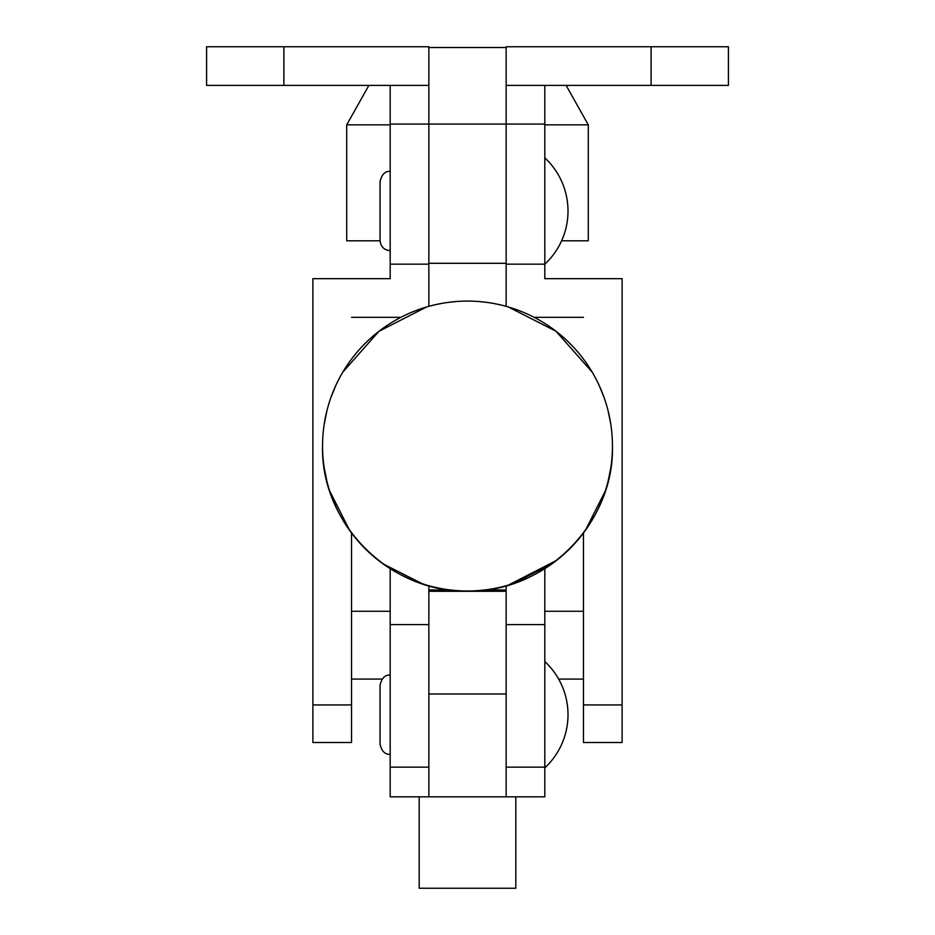 <?xml version="1.0" encoding="UTF-8"?>
<svg xmlns="http://www.w3.org/2000/svg" width="935" height="935" viewBox="0 0 935 935"><rect width="100%" height="100%" fill="white"/><g stroke="black" fill="none" stroke-linecap="round" stroke-linejoin="round"><path stroke-width="1.4" d="M610.847 467.57L608.054 481.467M603.952 494.977L598.949 507.144M592.194 519.965L584.585 531.501M572.056 546.437L562.695 555.367M556.641 560.346L508.359 585.123M500.646 587.157L493.47 588.653M486.364 589.763L478.849 590.558M478.942 301.549L486.293 302.321M493.844 303.513L500.739 304.95M508.278 306.949L555.998 331.247L592.217 372.177M598.949 384.951L603.952 397.153M608.077 410.687L610.847 424.525M324.153 424.525L326.923 410.687M331.048 397.153L336.051 384.951M342.783 372.177L378.932 331.306L426.547 306.996M434.354 304.939L441.262 303.489M448.636 302.321L456.035 301.549M456.058 590.546L448.508 589.751M441.156 588.582L434.097 587.098M426.722 585.146L419.698 582.891M409.25 578.777L399.35 573.985M393.074 570.432L387.219 566.739M383.21 563.969L378.313 560.31M372.27 555.332L362.944 546.437M350.415 531.501L342.783 519.918M336.016 507.074L331.048 494.942M326.923 481.408L324.153 467.523M422.585 583.872L383.069 563.875M349.678 530.472L329.681 490.957M467.5 591.002C390.047 593 320.553 523.506 322.552 446.042A144.948 144.948 0 0 0 467.5 591.002A144.948 144.948 0 0 0 612.448 446.042C614.447 523.506 544.953 593 467.5 591.002A144.948 144.948 0 0 0 612.448 446.042A144.948 144.948 0 0 0 467.5 301.093A144.948 144.948 0 0 0 322.552 446.042A144.948 144.948 0 0 0 467.5 591.002M544.813 661.548A72.498 72.498 0 0 1 544.813 767.845M506.151 585.754L506.151 796.83L506.151 693.98L428.849 693.98L428.849 796.83L428.849 624.603L390.187 624.603L390.187 796.83L544.813 796.83L544.813 568.667M428.849 624.603L428.849 585.754M390.187 624.603L390.187 568.667M605.319 490.957L585.322 530.472M551.93 563.875L512.415 583.872M283.889 46.75L206.588 46.75L206.588 85.401L283.889 85.401L283.889 46.75L428.849 46.75L428.849 306.341M651.111 46.75L728.412 46.75L728.412 85.401L651.111 85.401L651.111 46.75L506.151 46.75L506.151 306.341M651.111 85.401L544.813 85.401L544.813 124.063L506.151 124.063L506.151 264.173L544.813 264.173A72.498 72.498 0 0 0 544.813 157.875M544.813 124.063L544.813 278.677L622.114 278.677L622.114 742.519L583.463 742.519L583.463 533.02M390.187 124.063L428.849 124.063L428.849 264.173L390.187 264.173L390.187 85.401L283.889 85.401M400.846 317.327L351.537 317.327M382.111 679.09L351.537 679.09M351.537 704.943L351.537 742.519L312.886 742.519L312.886 704.943L351.537 704.943L351.537 533.02M312.886 704.943L312.886 278.677L390.187 278.677L390.187 264.173M534.154 317.327L583.463 317.327M558.651 679.09L583.463 679.09M515.816 796.83L515.816 888.25L419.184 888.25L419.184 796.83M506.151 47.521L428.849 47.521M368.881 85.401L346.71 124.834L346.71 240.798L380.054 240.798M566.119 85.401L588.29 124.834L544.813 124.834M390.187 124.834L346.71 124.834M588.29 124.834L588.29 240.798L561.608 240.798M428.849 767.156L390.187 767.156M506.151 624.603L544.813 624.603M506.151 767.156L544.813 767.156M428.849 591.282L506.151 591.282L428.849 591.282M428.849 263.284L506.151 263.284M428.849 589.973L450.284 589.973M506.151 589.973L484.716 589.973M390.187 611.268L351.537 611.268M428.849 85.401L390.187 85.401M506.151 85.401L544.813 85.401M544.813 611.268L583.463 611.268M622.114 704.943L583.463 704.943M390.187 754.311C385.091 754.674 381.714 751.296 380.042 744.167L380.042 685.215C381.714 678.097 385.091 674.708 390.187 675.07M428.849 124.063L506.151 124.063M390.187 250.65C384.145 250.159 380.755 246.782 380.042 240.505L380.042 181.554C381.842 174.331 385.22 170.953 390.187 171.409"/></g></svg>
